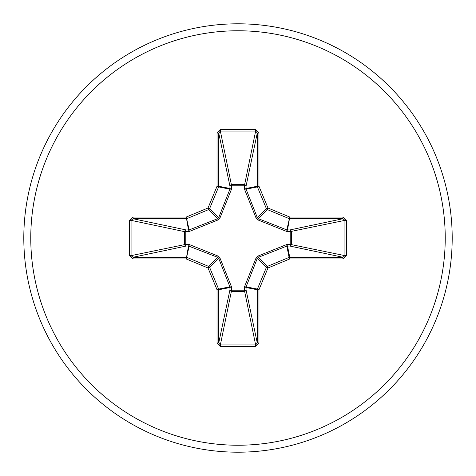 <?xml version="1.0" encoding="UTF-8"?>
<svg xmlns="http://www.w3.org/2000/svg" width="476" height="476" viewBox="0 0 476 476"><rect width="100%" height="100%" fill="white"/><g stroke="black" fill="none" stroke-linecap="round" stroke-linejoin="round"><path stroke-width="0.71" d="M287.938 244.331A1.714 0.44 -88.7 0 1 287.498 245.985L289.741 257.266L289.741 258.974L289.093 257.397A1.714 1.708 -11.2 0 1 289.741 257.266L342.934 257.266L344.939 255.648L346.522 255.648L342.934 258.974L289.741 258.974L267.982 267.982L258.974 289.741L258.974 342.934L255.648 346.522L220.352 346.522L217.026 342.934L217.026 289.741L208.018 267.982L186.259 258.974L188.502 245.985L186.229 246.032A1.714 1.577 78.1 0 1 184.646 244.331L184.646 231.669A1.714 1.577 101.9 0 1 186.229 229.968A1.714 0.44 -88.7 0 0 185.789 231.616L185.789 244.384L189.377 244.563L218.05 256.07L219.93 257.95L231.437 286.623L231.616 290.211L244.384 290.211L244.563 286.623L256.07 257.95L257.95 256.07L286.623 244.563L290.211 244.384L290.211 231.616L286.623 231.437L257.95 219.93L256.07 218.05L244.563 189.377L244.384 185.789L231.616 185.789L231.437 189.377L219.93 218.05L218.05 219.93L189.377 231.437L184.646 231.669L131.061 220.352L131.061 255.648L133.066 257.266L186.259 257.266A1.714 1.708 11.2 0 1 186.907 257.397L208.666 266.405A1.714 1.708 45 0 1 209.595 267.334L218.603 289.093L229.92 286.838L218.651 258.278L217.722 257.349L188.502 245.985A1.714 0.44 88.7 0 1 188.062 244.331M189.377 244.563A1.714 0.393 111.3 0 0 189.162 246.08L186.259 258.974L133.066 258.974L133.066 257.266L186.229 246.032A1.714 0.44 88.7 0 1 185.789 244.384L131.061 255.648L129.478 255.648L129.478 220.352L133.066 217.026L133.066 218.734L131.061 220.352L129.478 220.352M342.934 258.974L342.934 257.266L289.771 246.032A1.714 0.44 -88.7 0 0 290.211 244.384L344.939 255.648L344.939 220.352L290.211 231.616A1.714 0.44 88.7 0 0 289.771 229.968A1.714 1.577 -101.9 0 1 291.354 231.669L291.354 244.331A1.714 1.577 -78.1 0 1 289.771 246.032L286.838 246.08L258.278 257.349L257.349 258.278L246.08 286.838L246.032 289.771A1.714 1.577 -11.9 0 1 244.331 291.354L231.669 291.354A1.714 1.577 11.9 0 1 229.968 289.771A1.714 0.44 -178.7 0 0 231.616 290.211L220.352 344.939L255.648 344.939L257.266 342.934L257.266 289.741L245.985 287.498A1.714 0.44 -1.3 0 1 244.331 287.938M258.974 342.934L257.266 342.934L246.032 289.771A1.714 0.44 -1.3 0 1 244.384 290.211L255.648 344.939L255.648 346.522M238 452.2A214.2 214.2 0 0 0 452.2 238A214.2 214.2 0 0 0 238 23.8A214.2 214.2 0 0 0 23.8 238A214.2 214.2 0 0 0 238 452.2A214.2 214.2 0 0 0 452.2 238A214.2 214.2 0 0 0 238 23.8M244.331 188.062A1.714 0.44 -178.7 0 1 245.985 188.502L257.266 186.259L257.266 133.066L255.648 131.061L220.352 131.061L218.734 133.066L217.026 133.066L220.352 129.478L255.648 129.478L258.974 133.066L258.974 186.259L267.982 208.018L289.741 217.026L342.934 217.026L346.522 220.352L346.522 255.648M133.066 258.974L129.478 255.648M231.437 189.377A1.714 0.393 21.3 0 0 229.92 189.162L218.603 186.907L209.595 208.666A1.714 1.708 135 0 1 208.666 209.595L186.907 218.603A1.714 1.708 168.8 0 1 186.259 218.734L133.066 218.734L186.229 229.968L189.162 229.92L217.722 218.651L218.651 217.722L229.92 189.162L229.968 186.229A1.714 1.577 168.1 0 1 231.669 184.646L244.331 184.646A1.714 1.577 -168.1 0 1 246.032 186.229L246.08 189.162L257.349 217.722L258.278 218.651L286.838 229.92L289.771 229.968L342.934 218.734L342.934 217.026M346.522 220.352L344.939 220.352L342.934 218.734L289.741 218.734A1.714 1.708 -168.8 0 1 289.093 218.603L267.334 209.595A1.714 1.708 -135 0 1 266.405 208.666L267.982 208.018L267.334 209.595L258.278 218.651L257.95 219.93M257.95 256.07L258.278 257.349L267.334 266.405L267.982 267.982L266.405 267.334A1.714 1.708 -45 0 1 267.334 266.405L289.093 257.397L286.838 246.08A1.714 0.393 -111.3 0 0 286.623 244.563M217.026 342.934L218.734 342.934L220.352 344.939L220.352 346.522M231.669 287.938A1.714 0.44 -178.7 0 1 230.015 287.498L218.734 289.741L218.734 342.934L229.968 289.771L229.92 286.838A1.714 0.393 158.7 0 0 231.437 286.623M244.563 286.623A1.714 0.393 21.3 0 0 246.08 286.838L257.397 289.093A1.714 1.708 -78.7 0 0 257.266 289.741L258.974 289.741L257.397 289.093L266.405 267.334L257.349 258.278L256.07 257.95M287.938 231.669A1.714 0.44 88.7 0 0 287.498 230.015L289.741 217.026L286.838 229.92A1.714 0.393 111.3 0 1 286.623 231.437M218.05 256.07L217.722 257.349L208.666 266.405L208.018 267.982L209.595 267.334L218.651 258.278L219.93 257.95M256.07 218.05L257.349 217.722L266.405 208.666L257.397 186.907L258.974 186.259L257.266 186.259A1.714 1.708 -101.3 0 0 257.397 186.907L246.08 189.162A1.714 0.393 158.7 0 0 244.563 189.377M255.648 129.478L255.648 131.061L244.384 185.789A1.714 0.44 -178.7 0 1 246.032 186.229L257.266 133.066L258.974 133.066M220.352 129.478L220.352 131.061L231.616 185.789A1.714 0.44 -1.3 0 0 229.968 186.229L218.734 133.066L218.734 186.259L230.015 188.502A1.714 0.44 -1.3 0 1 231.669 188.062M189.377 231.437A1.714 0.393 -111.3 0 1 189.162 229.92L186.259 217.026L188.502 230.015A1.714 0.44 -88.7 0 0 188.062 231.669M219.93 218.05L218.651 217.722L209.595 208.666L208.018 208.018L217.026 186.259L217.026 133.066M133.066 217.026L186.259 217.026L208.018 208.018L208.666 209.595L217.722 218.651L218.05 219.93M217.026 289.741L218.603 289.093A1.714 1.708 78.7 0 1 218.734 289.741L217.026 289.741M218.603 186.907L217.026 186.259L218.734 186.259A1.714 1.708 101.3 0 1 218.603 186.907M238 445.233A207.233 207.233 0 0 0 445.233 238A207.233 207.233 0 0 0 238 30.767A207.233 207.233 0 0 0 30.767 238A207.233 207.233 0 0 0 238 445.233"/></g></svg>
